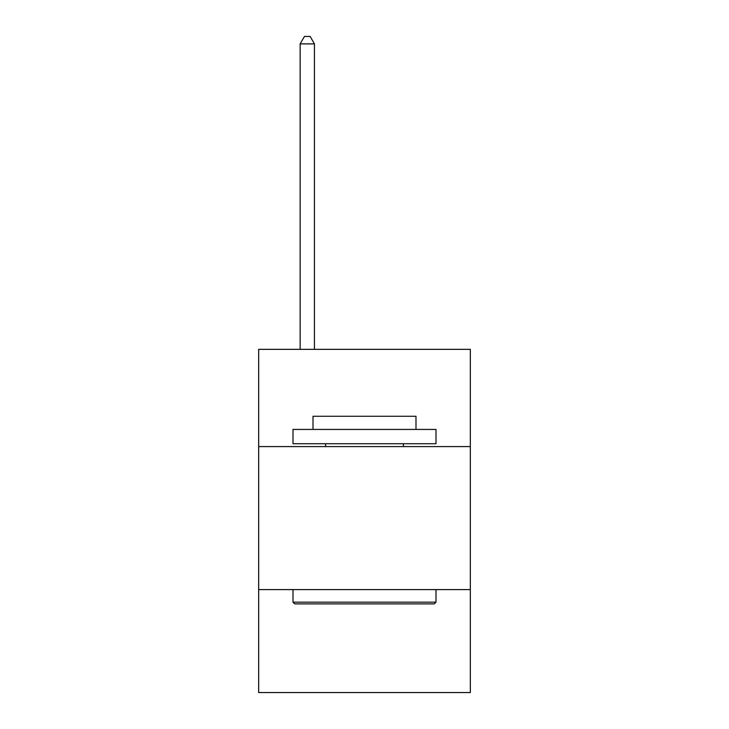 <?xml version="1.0" encoding="UTF-8"?>
<svg xmlns="http://www.w3.org/2000/svg" width="729" height="729" viewBox="0 0 729 729"><rect width="100%" height="100%" fill="white"/><g stroke="black" fill="none" stroke-linecap="round" stroke-linejoin="round"><path stroke-width="1.09" d="M470.323 446.585L470.323 349.346L258.677 349.346L258.677 446.585L470.323 446.585L470.323 692.55L258.677 692.55L258.677 446.585M470.323 589.588L258.677 589.588M294.716 603.885L292.994 602.172L436.006 602.172L434.284 603.885L294.716 603.885M436.006 429.427L436.006 443.724L292.994 443.724L292.994 429.427L436.006 429.427M313.014 429.427L313.014 416.268L415.986 416.268L415.986 429.427M436.006 589.588L436.006 602.172M292.994 589.588L292.994 602.172M403.401 443.724L403.401 446.585M325.599 443.724L325.599 446.585M314.445 349.346L314.445 43.886L300.148 43.886L300.148 349.346M300.148 43.886L304.44 36.45L310.162 36.45L314.445 43.886"/></g></svg>
